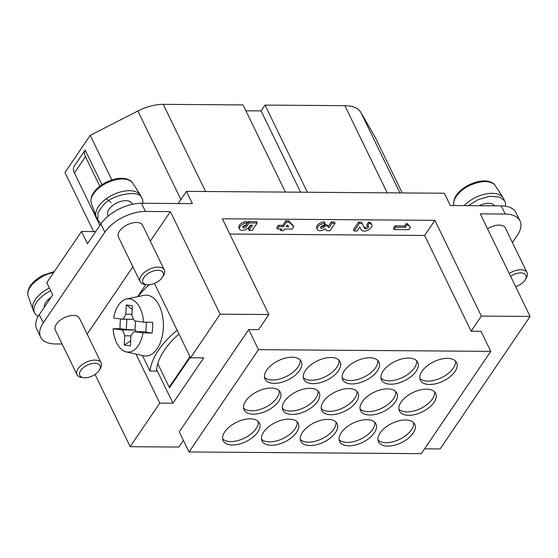 <?xml version="1.0" encoding="UTF-8"?>
<svg xmlns="http://www.w3.org/2000/svg" width="558" height="558" viewBox="0 0 558 558"><rect width="100%" height="100%" fill="white"/><g stroke="black" fill="none" stroke-linecap="round" stroke-linejoin="round"><path stroke-width="0.84" d="M189.978 356.597L169.193 387.203L169.527 387.789L190.285 357.225M183.401 440.401L178.888 447.049L130.16 446.693L159.762 403.106L172.952 403.204L156.596 369.522M172.952 403.204L203.733 357.866L190.543 357.776L154.454 283.443M137.603 296.668L145.805 284.58M62.091 344.007L55.451 343.958A32.245 17.2 -25.9 0 1 40.65 337.116A32.245 17.2 -25.9 0 1 43.28 322.845L39.311 314.663L52.724 294.903L46.774 282.641L81.503 231.493L95.718 231.598M178.176 203.537L186.435 191.373L444.363 193.242L450.32 205.511L501.244 205.881A32.245 17.2 -25.9 0 1 516.038 212.724L520.014 220.898A32.245 17.2 -25.9 0 1 517.385 235.176L512.404 242.507M39.311 314.663A32.245 17.2 154.1 0 0 36.682 328.941L40.65 337.116M229.784 234.032L424.624 235.448L471.112 331.194L481.003 331.264L490.761 351.366L258.48 349.678L248.722 329.576L258.612 329.645L268.872 314.538L220.145 314.182L170.35 211.628L150.311 241.133M87.167 334.123L132.895 266.78M130.16 446.693L95.069 374.425M159.762 403.106L135.95 354.065M220.145 314.182L190.543 357.776M248.722 329.576L179.257 431.864L189.023 451.966L421.304 453.654L490.761 351.366M318.074 391.019A20.151 10.748 -25.9 0 1 304.096 407.647A20.151 10.748 -25.9 0 1 282.383 408.344M309.934 388.305A20.151 10.748 -25.9 0 1 319.183 392.581A20.151 10.748 -25.9 0 1 305.756 411.058A20.151 10.748 -25.9 0 1 282.927 410.186A20.151 10.748 -25.9 0 1 289.497 396.04A20.151 10.748 -25.9 0 1 309.934 388.305M395.748 391.583A20.151 10.748 -25.9 0 1 381.77 408.212A20.151 10.748 -25.9 0 1 360.056 408.909M387.608 388.87A20.151 10.748 -25.9 0 1 396.857 393.146A20.151 10.748 -25.9 0 1 383.423 411.623A20.151 10.748 -25.9 0 1 360.601 410.751A20.151 10.748 -25.9 0 1 367.171 396.605A20.151 10.748 -25.9 0 1 387.608 388.87M455.495 361.061A20.151 10.748 -25.9 0 1 441.524 377.689A20.151 10.748 -25.9 0 1 419.811 378.387M447.363 358.355A20.151 10.748 -25.9 0 1 456.611 362.623A20.151 10.748 -25.9 0 1 443.178 381.1A20.151 10.748 -25.9 0 1 420.355 380.228A20.151 10.748 -25.9 0 1 426.926 366.083A20.151 10.748 -25.9 0 1 447.363 358.355M377.829 360.496A20.151 10.748 -25.9 0 1 363.851 377.131A20.151 10.748 -25.9 0 1 342.138 377.822M369.689 357.79A20.151 10.748 -25.9 0 1 378.938 362.058A20.151 10.748 -25.9 0 1 365.504 380.535A20.151 10.748 -25.9 0 1 342.682 379.663A20.151 10.748 -25.9 0 1 349.252 365.525A20.151 10.748 -25.9 0 1 369.689 357.79M300.155 359.931A20.151 10.748 -25.9 0 1 286.177 376.566A20.151 10.748 -25.9 0 1 264.464 377.264M292.015 357.225A20.151 10.748 -25.9 0 1 301.264 361.5A20.151 10.748 -25.9 0 1 287.837 379.97A20.151 10.748 -25.9 0 1 265.008 379.105A20.151 10.748 -25.9 0 1 271.579 364.96A20.151 10.748 -25.9 0 1 292.015 357.225M258.319 421.541A20.151 10.748 -25.9 0 1 244.348 438.17A20.151 10.748 -25.9 0 1 222.628 438.867M250.186 418.828A20.151 10.748 -25.9 0 1 259.428 423.103A20.151 10.748 -25.9 0 1 246.001 441.58A20.151 10.748 -25.9 0 1 223.172 440.708A20.151 10.748 -25.9 0 1 229.75 426.563A20.151 10.748 -25.9 0 1 250.186 418.828M335.993 422.099A20.151 10.748 -25.9 0 1 322.015 438.734A20.151 10.748 -25.9 0 1 300.302 439.432M327.853 419.393A20.151 10.748 -25.9 0 1 337.102 423.668A20.151 10.748 -25.9 0 1 323.668 442.145A20.151 10.748 -25.9 0 1 300.846 441.273A20.151 10.748 -25.9 0 1 307.416 427.128A20.151 10.748 -25.9 0 1 327.853 419.393M413.666 422.664A20.151 10.748 -25.9 0 1 399.688 439.299A20.151 10.748 -25.9 0 1 377.975 439.997M405.526 419.958A20.151 10.748 -25.9 0 1 414.775 424.233A20.151 10.748 -25.9 0 1 401.341 442.703A20.151 10.748 -25.9 0 1 378.519 441.838A20.151 10.748 -25.9 0 1 385.09 427.693A20.151 10.748 -25.9 0 1 405.526 419.958M356.911 391.298A20.151 10.748 -25.9 0 1 342.933 407.933A20.151 10.748 -25.9 0 1 321.22 408.63M348.771 388.591A20.151 10.748 -25.9 0 1 358.02 392.867A20.151 10.748 -25.9 0 1 344.586 411.337A20.151 10.748 -25.9 0 1 321.764 410.472A20.151 10.748 -25.9 0 1 328.334 396.326A20.151 10.748 -25.9 0 1 348.771 388.591M279.237 390.733A20.151 10.748 -25.9 0 1 265.259 407.368A20.151 10.748 -25.9 0 1 243.546 408.065M271.097 388.026A20.151 10.748 -25.9 0 1 280.346 392.302A20.151 10.748 -25.9 0 1 266.919 410.772A20.151 10.748 -25.9 0 1 244.09 409.907A20.151 10.748 -25.9 0 1 250.661 395.762A20.151 10.748 -25.9 0 1 271.097 388.026M434.577 391.862A20.151 10.748 -25.9 0 1 420.606 408.498A20.151 10.748 -25.9 0 1 398.893 409.195M426.445 389.156A20.151 10.748 -25.9 0 1 435.693 393.432A20.151 10.748 -25.9 0 1 422.26 411.902A20.151 10.748 -25.9 0 1 399.437 411.037A20.151 10.748 -25.9 0 1 406.008 396.891A20.151 10.748 -25.9 0 1 426.445 389.156M416.666 360.775A20.151 10.748 -25.9 0 1 402.688 377.41A20.151 10.748 -25.9 0 1 380.975 378.108M408.526 358.069A20.151 10.748 -25.9 0 1 417.775 362.344A20.151 10.748 -25.9 0 1 404.341 380.814A20.151 10.748 -25.9 0 1 381.519 379.949A20.151 10.748 -25.9 0 1 388.089 365.804A20.151 10.748 -25.9 0 1 408.526 358.069M297.156 421.82A20.151 10.748 -25.9 0 1 283.178 438.455A20.151 10.748 -25.9 0 1 261.465 439.153M289.016 419.114A20.151 10.748 -25.9 0 1 298.265 423.389A20.151 10.748 -25.9 0 1 284.838 441.859A20.151 10.748 -25.9 0 1 262.009 440.987A20.151 10.748 -25.9 0 1 268.579 426.849A20.151 10.748 -25.9 0 1 289.016 419.114M338.992 360.21A20.151 10.748 -25.9 0 1 325.014 376.845A20.151 10.748 -25.9 0 1 303.301 377.543M330.852 357.504A20.151 10.748 -25.9 0 1 340.101 361.779A20.151 10.748 -25.9 0 1 326.667 380.256A20.151 10.748 -25.9 0 1 303.845 379.384A20.151 10.748 -25.9 0 1 310.415 365.239A20.151 10.748 -25.9 0 1 330.852 357.504M374.83 422.385A20.151 10.748 -25.9 0 1 360.852 439.013A20.151 10.748 -25.9 0 1 339.138 439.711M366.69 419.679A20.151 10.748 -25.9 0 1 375.939 423.947A20.151 10.748 -25.9 0 1 362.505 442.424A20.151 10.748 -25.9 0 1 339.683 441.552A20.151 10.748 -25.9 0 1 346.253 427.414A20.151 10.748 -25.9 0 1 366.69 419.679M43.28 322.845L104.848 232.177A32.245 17.2 -25.9 0 1 145.436 211.447L141.467 203.265A32.245 17.2 154.1 0 0 100.879 224.002L87.46 243.762L81.503 231.493M141.467 203.265L192.391 203.635L186.435 191.373M520.014 220.898A32.245 17.2 -25.9 0 0 505.213 214.056L480.299 213.874L530.1 316.435L440.116 448.946L424.575 448.834M410.346 227.357L408.77 229.687L394.115 229.575L395.692 227.252L405.366 227.322L406.942 225L408.114 225.007L410.346 227.357L407.452 223.646L406.28 223.632L404.703 225.962L395.029 225.892L393.453 228.215L394.115 229.575M395.029 225.892L395.692 227.252M404.703 225.962L405.366 227.322M406.28 223.632L406.942 225M407.452 223.646L408.114 225.007M369.117 223.556A5.824 3.104 -25.9 0 1 371.788 224.79A5.824 3.104 -25.9 0 1 369.891 228.878A5.824 3.104 -25.9 0 1 363.983 231.11A6.438 3.432 -25.9 0 1 361.333 229.924L359.784 226.994L357.022 231.061L354.093 231.04L359.226 223.486L362.156 223.507L364.486 228.313A2.923 1.555 154.1 0 0 365.567 228.787A2.239 1.193 154.1 0 0 367.834 227.929A2.239 1.193 154.1 0 0 368.566 226.353A2.239 1.193 154.1 0 0 367.541 225.878L369.117 223.556L368.454 222.189L366.878 224.518L367.541 225.878M371.788 224.79L371.126 223.43A5.824 3.104 154.1 0 0 368.454 222.189M362.156 223.507L361.493 222.14L358.564 222.119L353.43 229.673L354.093 231.04M358.564 222.119L359.226 223.486M367.778 225.892A2.239 1.193 -25.9 0 1 364.904 227.42L365.567 228.787M364.904 227.42A2.923 1.555 -25.9 0 1 363.83 226.946M328.969 227.699L331.968 223.284L335.044 223.305L329.994 230.747L326.918 230.726L325.391 228.843A5.754 3.069 -25.9 0 1 317.383 229.477A5.754 3.069 -25.9 0 1 319.253 225.446A5.754 3.069 -25.9 0 1 325.077 223.235L323.5 225.558A2.148 1.144 154.1 0 0 321.317 226.388A2.148 1.144 154.1 0 0 320.62 227.894A2.148 1.144 154.1 0 0 322.315 228.257A2.148 1.144 154.1 0 0 324.31 226.966L325.021 225.92L327.365 225.941L328.969 227.699L326.702 224.574L324.358 224.56L323.647 225.606A2.148 1.144 -25.9 0 1 320.773 226.98M335.044 223.305L334.381 221.945L331.306 221.924L328.306 226.339M331.306 221.924L331.968 223.284M325.077 223.235L324.414 221.875A5.754 3.069 154.1 0 0 318.59 224.086A5.754 3.069 154.1 0 0 316.728 228.117L317.383 229.477M324.358 224.56L325.021 225.92M326.702 224.574L327.365 225.941M252.16 230.412L249.084 230.391L252.635 225.16L250.361 225.265L249.412 226.66A5.733 3.055 -25.9 0 1 244.083 230.098A5.733 3.055 -25.9 0 1 239.57 229.129A5.733 3.055 -25.9 0 1 241.44 225.104A5.733 3.055 -25.9 0 1 247.25 222.9L245.673 225.23A2.148 1.144 154.1 0 0 243.49 226.053A2.148 1.144 154.1 0 0 242.793 227.559A2.148 1.144 154.1 0 0 244.481 227.929A2.148 1.144 154.1 0 0 246.483 226.639L249.007 222.914L257.217 222.977L252.16 230.412M251.002 225.237L248.422 229.031L249.084 230.391M247.25 222.9L246.587 221.54A5.733 3.055 154.1 0 0 240.777 223.737A5.733 3.055 154.1 0 0 238.908 227.762L239.57 229.129M257.217 222.977L256.554 221.61L248.345 221.554L245.82 225.272A2.148 1.144 -25.9 0 1 242.939 226.646M248.345 221.554L249.007 222.914M287.572 225.341L287.126 225.341M286.205 226.688L288.849 226.708L287.314 225.062L286.205 226.688M283.527 230.642L280.737 230.621L281.846 228.996L277.452 228.961L279.028 226.639L283.422 226.674L286.505 222.14L289.288 222.154L293.682 226.743L292.106 229.073L284.629 229.017L283.527 230.642M280.262 228.982L280.737 230.621M293.682 226.743L293.02 225.383L288.625 220.794L285.842 220.773L282.76 225.306L278.365 225.279L276.789 227.601L277.452 228.961M278.365 225.279L279.028 226.639M282.76 225.306L283.422 226.674M285.842 220.773L286.505 222.14M288.625 220.794L289.288 222.154M268.872 314.538L222.384 218.792L434.884 220.34L424.624 235.448M145.436 211.447L170.35 211.628M434.884 220.34L481.373 316.079L530.1 316.435M471.112 331.194L481.373 316.079M258.48 349.678L189.023 451.966M509.231 273.462A13.434 7.17 -25.9 0 1 526.891 272.353A13.434 7.17 -25.9 0 1 527.017 272.597L505.346 227.964A13.434 7.17 154.1 0 0 505.22 227.72A13.434 7.17 154.1 0 0 487.559 228.822M101.981 184.663L85.165 150.039A12.541 7.777 34.2 0 0 85.479 156.693L99.812 186.212M85.165 150.039L74.116 166.312A12.541 7.777 -145.8 0 0 74.43 172.973L99.903 225.432M101.158 362.951L79.487 318.318A13.434 7.17 154.1 0 0 70.273 315.744A13.434 7.17 154.1 0 0 55.319 330.057L76.99 374.69A13.434 7.17 -25.9 0 1 91.951 360.377A13.434 7.17 -25.9 0 1 101.158 362.951A13.434 7.17 -25.9 0 1 100.426 368.336L99.366 370.121A11.195 5.971 154.1 0 0 92.3 363.488A11.195 5.971 154.1 0 0 79.94 375.618A11.195 5.971 154.1 0 0 83.735 377.71A11.195 5.971 154.1 0 0 97.476 372.472A11.195 5.971 154.1 0 0 99.366 370.121M164.31 269.96L142.639 225.327A13.434 7.17 154.1 0 0 142.506 225.09A13.434 7.17 154.1 0 0 121.463 228.864A13.434 7.17 154.1 0 0 118.463 237.066L140.142 281.699A13.434 7.17 -25.9 0 1 143.141 273.497A13.434 7.17 -25.9 0 1 164.185 269.723A13.434 7.17 -25.9 0 1 164.31 269.96A13.434 7.17 -25.9 0 1 163.578 275.345L162.511 277.131A11.195 5.971 154.1 0 0 163.013 272.444A11.195 5.971 154.1 0 0 145.478 275.589A11.195 5.971 154.1 0 0 146.88 284.719A11.195 5.971 154.1 0 0 150.653 284.566A11.195 5.971 154.1 0 0 162.511 277.131M179.02 334.033A71.654 38.23 154.1 0 0 156.477 371.112L149.99 371.063A78.817 42.052 -25.9 0 1 177.172 330.224M142.443 355.523L149.99 371.063M149.167 284.761A78.817 42.052 154.1 0 0 138.007 296.577M126.833 319.253L126.317 329.499L135.036 330.029L135.496 321.031M131.158 335.853L124.699 335.811A11.641 6.696 -89.6 0 0 121.853 329.938L135.036 330.029A11.641 6.696 90.4 0 1 136.285 331.668M121.853 329.938L113.093 328.725A26.658 15.331 -89.6 0 0 126.234 351.875A26.658 15.331 -89.6 0 0 126.98 352.014A26.658 15.331 -89.6 0 0 143.015 332.861L134.262 331.647A11.641 6.696 -89.6 0 0 130.858 336.662L130.391 345.939L124.232 345.088L130.649 340.771M124.232 345.088L124.699 335.811M134.262 331.647L145.931 331.738M132.239 309.341L126.261 304.933L132.42 305.784L131.946 315.068A11.641 6.696 -89.6 0 0 134.799 320.934L143.552 322.147L152.627 322.343A28.402 16.328 90.4 0 1 152.09 333.056L145.91 332.205L146.412 322.21M143.552 322.147A26.658 15.331 -89.6 0 0 126.617 298.969A26.658 15.331 -89.6 0 0 113.637 318.011L122.39 319.225A11.641 6.696 -89.6 0 0 125.794 314.217L126.261 304.933M125.794 314.217L131.988 314.259M122.39 319.225L133.557 319.302M113.093 328.725L120.137 328.648L126.317 329.499M152.09 333.056L143.015 332.861M120.137 328.648A28.402 16.328 90.4 0 1 120.528 318.967M126.234 351.875L143.525 355.767A30.453 17.507 -89.6 0 0 144.376 355.92A30.453 17.507 -89.6 0 0 163.417 324.944A30.453 17.507 -89.6 0 0 143.964 295.335L126.617 298.969M93.625 231.584L64.958 172.548L90.222 135.35L137.889 111A35.824 19.111 -25.9 0 1 163.243 104.346L243.058 104.925L285.389 192.091M245.904 110.784L261.095 110.896L265.043 105.085L344.865 105.664A35.824 19.111 -25.9 0 1 360.963 112.625L399.953 192.922M402.22 192.942L375.262 137.421L360.963 112.625M111.851 179.899L90.222 135.35M261.095 110.896L300.574 192.203M307.367 192.252L265.043 105.085M169.193 387.203L157.768 363.683M515.634 286.638A11.195 5.971 154.1 0 0 525.224 279.76A11.195 5.971 154.1 0 0 525.727 275.08A11.195 5.971 154.1 0 0 510.598 276.273M527.017 272.597A13.434 7.17 -25.9 0 1 526.285 277.975L525.224 279.76M494.583 205.832A13.434 7.17 154.1 0 0 479.245 205.721M498.468 190.348A23.687 12.639 154.1 0 0 498.35 190.159A23.687 12.639 154.1 0 0 497.269 188.813L494.311 184.168M468.364 205.644L478.046 199.68L489.917 196.256L499.647 197.016L504.599 200.824A24.629 13.141 -25.9 0 1 504.83 201.264L503.504 198.536A24.629 13.141 154.1 0 0 503.274 198.097A24.629 13.141 154.1 0 0 503.156 197.902A24.629 13.141 154.1 0 0 464.695 205.023A24.629 13.141 154.1 0 0 464.11 205.609M494.569 184.482C488.773 180.213 480.243 180.659 468.971 185.814A23.164 12.36 154.1 0 0 459.492 192.517C454.84 197.379 452.95 201.633 453.828 205.288L453.919 205.539M504.83 201.264A24.629 13.141 -25.9 0 1 505.415 206.202M146.88 284.719L144.822 284.447A13.434 7.17 -25.9 0 1 140.142 281.699M132.413 204.277L132.044 203.524A13.434 7.17 154.1 0 0 131.918 203.279A13.434 7.17 154.1 0 0 110.875 207.053A13.434 7.17 154.1 0 0 107.875 215.255L108.266 216.058M135.754 187.718A23.687 12.639 154.1 0 0 135.643 187.53A23.687 12.639 154.1 0 0 134.555 186.184L131.604 181.531M142.116 198.634L140.797 195.907A24.629 13.141 154.1 0 0 140.56 195.467A24.629 13.141 154.1 0 0 140.442 195.272A24.629 13.141 154.1 0 0 101.981 202.387A24.629 13.141 154.1 0 0 96.199 216.755A24.629 13.141 154.1 0 0 96.485 217.425L97.803 220.145L98.02 212.514L103.307 205.114C111.781 194.317 140.128 189.232 141.885 198.188A24.629 13.141 -25.9 0 1 142.116 198.634A24.629 13.141 -25.9 0 1 142.75 203.279M91.114 202.638L96.199 216.755M101.165 223.577L97.803 220.145M106.418 198.683L110.972 202.519M83.735 377.71L81.67 377.438A13.434 7.17 -25.9 0 1 77.116 374.927A13.434 7.17 -25.9 0 1 76.99 374.69M51.001 297.449A13.434 7.17 154.1 0 0 44.389 307.179M38.097 316.616L34.889 313.575A24.629 13.141 -25.9 0 1 34.659 313.136A24.629 13.141 -25.9 0 1 50.708 290.739M27.921 295.461L29.944 301.201M49.383 288.019A24.629 13.141 154.1 0 0 33.055 309.746A24.629 13.141 154.1 0 0 33.334 310.415L34.659 313.136M100.879 224.002L104.848 232.177M323.647 225.606L324.31 226.966M245.82 225.272L246.483 226.639M505.213 214.056L501.244 205.881M85.479 156.693L74.43 172.973M137.889 111L180.883 199.541M163.243 104.346L205.567 191.513M344.865 105.664L387.189 192.831M131.855 181.845C126.059 177.577 117.529 178.023 106.264 183.184A23.164 12.36 154.1 0 0 96.778 189.887C92.126 194.742 90.236 198.997 91.121 202.652M53.687 272.45A23.164 12.36 154.1 0 0 43.112 276.175C32.015 282.732 26.965 289.218 27.97 295.642M453.773 205.1C452.852 197.776 457.804 191.08 468.622 185.005C479.796 179.822 488.362 179.536 494.297 184.154M498.35 190.159L503.156 197.902M91.066 202.463C90.145 195.14 95.09 188.444 105.908 182.368C117.089 177.186 125.648 176.907 131.59 181.517M135.643 187.53L140.442 195.272M29.937 301.18L33.055 309.746M27.914 295.454C26.993 288.13 31.945 281.434 42.764 275.359L54.3 271.551"/></g></svg>
